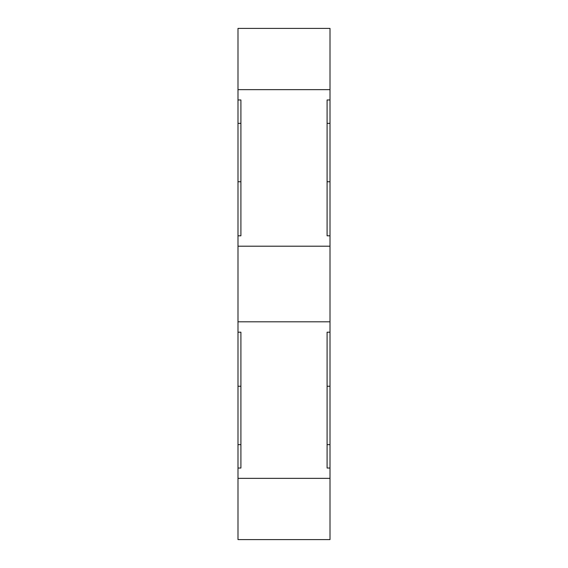<?xml version="1.0" encoding="UTF-8"?>
<svg xmlns="http://www.w3.org/2000/svg" width="568" height="568" viewBox="0 0 568 568"><rect width="100%" height="100%" fill="white"/><g stroke="black" fill="none" stroke-linecap="round" stroke-linejoin="round"><path stroke-width="0.85" d="M330.008 478.355L330.008 468.032L327.09 468.032L327.09 332.202L330.008 332.202L330.008 321.8L237.992 321.8L237.992 332.202L240.91 332.202L240.91 468.032L237.992 468.032L237.992 539.6L330.008 539.6L330.008 478.355L237.992 478.355M330.008 181.76L330.008 123.334L327.09 123.334L327.09 181.76L330.008 181.76L330.008 235.798L327.09 235.798L327.09 99.968L330.008 99.968L330.008 89.645L237.992 89.645L237.992 99.968L240.91 99.968L240.91 235.798L237.992 235.798L237.992 321.8M330.008 321.8L330.008 235.798M330.008 332.202L330.008 468.032M237.992 28.4L330.008 28.4L237.992 28.4L237.992 89.645M330.008 246.2L237.992 246.2M330.008 89.645L330.008 28.4M330.008 99.968L330.008 123.334M237.992 468.032L237.992 332.202M237.992 235.798L237.992 99.968M237.992 444.666L240.91 444.666L240.91 386.24L237.992 386.24M237.992 123.334L240.91 123.334L240.91 181.76L237.992 181.76M330.008 444.666L327.09 444.666L327.09 386.24L330.008 386.24"/></g></svg>

